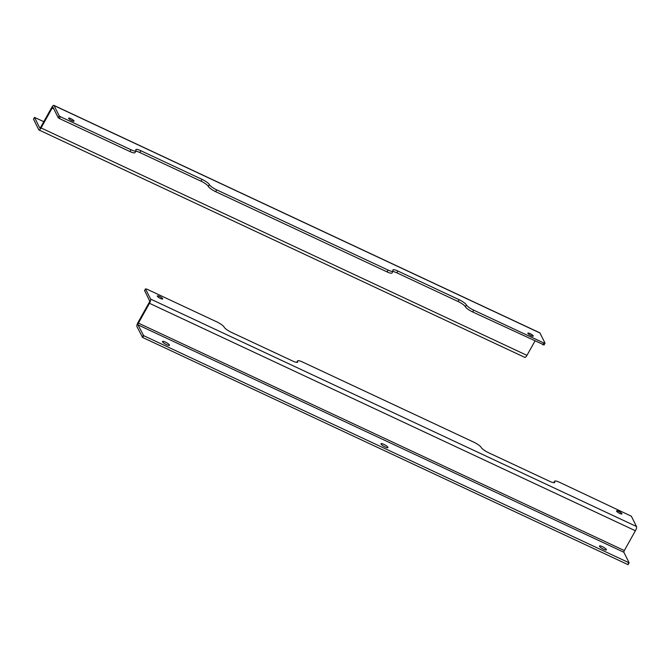 <?xml version="1.0" encoding="UTF-8"?>
<svg xmlns="http://www.w3.org/2000/svg" width="670" height="670" viewBox="0 0 670 670"><rect width="100%" height="100%" fill="white"/><g stroke="black" fill="none" stroke-linecap="round" stroke-linejoin="round"><path stroke-width="1" d="M629.13 562.825L143.656 335.67L137.97 324.833A1.449 0.436 -64.9 0 1 138.414 323.116L624.323 550.556A1.449 0.436 -64.9 0 0 623.879 552.273L629.13 562.792L627.823 564.567L142.643 337.479L136.956 326.642A3.568 1.08 115.1 0 1 138.062 322.404L149.134 302.597A1.449 0.436 115.1 0 0 149.577 300.88L144.661 290.579M628.117 564.634L629.096 562.842M387.905 447.267A3.986 0.879 -150.8 0 1 387.947 447.602A3.986 0.879 -150.8 0 1 384.036 446.429A3.986 0.879 -150.8 0 1 380.996 443.716A3.986 0.879 -150.8 0 1 384.354 444.595A3.986 0.879 -150.8 0 1 387.905 447.267M169.435 345.008A3.986 0.879 -150.8 0 1 169.468 345.335A3.986 0.879 -150.8 0 1 165.565 344.162A3.986 0.879 -150.8 0 1 162.517 341.449A3.986 0.879 -150.8 0 1 165.875 342.328A3.986 0.879 -150.8 0 1 169.435 345.008M606.384 549.526A3.986 0.879 -150.8 0 1 606.425 549.861A3.986 0.879 -150.8 0 1 602.514 548.688A3.986 0.879 -150.8 0 1 599.466 545.975A3.986 0.879 -150.8 0 1 602.824 546.854A3.986 0.879 -150.8 0 1 606.384 549.526M631.358 516.21L636.5 526.511L150.591 299.071L145.558 288.979L146.789 289.105L216.862 321.901A7.085 1.566 -150.8 0 1 224.165 327.144L224.174 327.153A7.085 1.566 -150.8 0 0 231.477 332.387L292.673 361.029A7.085 1.566 -150.8 0 0 297.673 362.118A7.085 1.566 -150.8 0 0 297.606 361.524A7.085 1.566 -150.8 0 1 297.539 360.921A7.085 1.566 -150.8 0 1 302.538 362.009L473.891 442.208A7.085 1.566 -150.8 0 1 481.194 447.451L481.202 447.459A7.085 1.566 -150.8 0 0 488.505 452.694L549.702 481.336A7.085 1.566 -150.8 0 0 554.701 482.425A7.085 1.566 -150.8 0 0 554.634 481.831A7.085 1.566 -150.8 0 1 554.567 481.228A7.085 1.566 -150.8 0 1 559.567 482.316L631.358 516.21M624.323 550.556L635.394 530.749A3.568 1.08 -64.9 0 0 636.5 526.511M138.414 323.116L149.485 303.309A3.568 1.08 -64.9 0 0 150.591 299.071M162.676 298.703A3.09 0.687 -150.8 0 1 162.701 298.962A3.09 0.687 -150.8 0 1 159.678 298.05A3.09 0.687 -150.8 0 1 157.308 295.947A3.09 0.687 -150.8 0 1 159.912 296.626A3.09 0.687 -150.8 0 1 162.676 298.703M621.902 513.647A3.09 0.687 -150.8 0 1 621.936 513.907A3.09 0.687 -150.8 0 1 618.904 512.994A3.09 0.687 -150.8 0 1 616.542 510.892A3.09 0.687 -150.8 0 1 619.147 511.579A3.09 0.687 -150.8 0 1 621.902 513.647M554.634 481.831L554.157 482.676L554.634 481.831M297.137 362.37L297.606 361.515L297.12 362.37M524.66 357.21A3.568 1.08 -64.9 0 0 524.844 357.403A3.568 1.08 -64.9 0 0 526.955 355.36L41.046 127.928A3.568 1.08 115.1 0 1 38.935 129.963A3.568 1.08 115.1 0 1 38.751 129.771L33.534 119.201M202.055 179.376A7.085 1.566 -150.8 0 1 209.358 184.61L208.345 186.419A7.085 1.566 29.2 0 0 201.042 181.185L202.055 179.376L140.859 150.733A7.085 1.566 -150.8 0 0 135.851 149.645A7.085 1.566 -150.8 0 0 135.918 150.239L135.926 150.248A7.085 1.566 -150.8 0 1 135.993 150.842A7.085 1.566 -150.8 0 1 130.985 149.753L60.367 116.697L59.195 115.86L54.061 105.559L539.97 332.998A3.568 1.08 115.1 0 0 539.785 332.806L53.876 105.366A3.568 1.08 115.1 0 0 51.766 107.401L40.694 127.216A1.449 0.436 115.1 0 1 39.84 128.037A1.449 0.436 115.1 0 1 39.764 127.962L34.513 117.401L43.793 121.672M41.046 127.928L52.118 108.113A1.449 0.436 115.1 0 1 52.972 107.292A1.449 0.436 115.1 0 1 53.047 107.367L58.19 117.669L59.354 118.506L129.98 151.562L130.985 149.753M539.97 332.998L545.003 343.09L543.772 342.965L473.698 310.168A7.085 1.566 -150.8 0 1 466.395 304.925L465.382 306.734A7.085 1.566 -150.8 0 0 472.685 311.977L473.698 310.168M534.928 341.105L526.955 355.36M543.99 344.899L472.685 311.977M465.374 306.726A7.085 1.566 29.2 0 0 458.071 301.492L396.875 272.849A7.085 1.566 29.2 0 0 392.821 271.509M458.071 301.492L459.084 299.683L397.888 271.04A7.085 1.566 -150.8 0 0 392.888 269.951A7.085 1.566 -150.8 0 0 392.955 270.546L392.955 270.554A7.085 1.566 -150.8 0 1 393.022 271.149L392.009 272.958A7.085 1.566 -150.8 0 1 387.009 271.869L215.656 191.67A7.085 1.566 -150.8 0 1 208.353 186.428L208.345 186.419M201.042 181.185L139.846 152.542A7.085 1.566 29.2 0 0 135.792 151.202M135.993 150.842L134.98 152.651A7.085 1.566 -150.8 0 1 129.98 151.562M527.885 333.367A3.09 0.687 -150.8 0 1 527.851 333.107A3.09 0.687 -150.8 0 1 530.883 334.02A3.09 0.687 -150.8 0 1 533.245 336.122A3.09 0.687 -150.8 0 1 530.64 335.444A3.09 0.687 -150.8 0 1 527.885 333.367M68.658 118.423A3.09 0.687 -150.8 0 1 68.625 118.163A3.09 0.687 -150.8 0 1 71.657 119.067A3.09 0.687 -150.8 0 1 74.018 121.178A3.09 0.687 -150.8 0 1 71.414 120.491A3.09 0.687 -150.8 0 1 68.658 118.423M393.022 271.149A7.085 1.566 -150.8 0 1 388.022 270.06L216.67 189.861A7.085 1.566 -150.8 0 1 209.367 184.619L208.353 186.428M459.084 299.683A7.085 1.566 -150.8 0 1 466.387 304.917L465.382 306.734M143.656 335.67L142.643 337.479M627.823 564.567L628.829 562.758M145.558 288.979L144.544 290.788M143.221 335.352L142.208 337.161M137.97 324.833L623.879 552.273M635.394 530.749L149.485 303.309M34.513 117.443L33.5 119.252M58.19 117.669L59.195 115.86M52.118 108.113L53.818 108.908M543.772 342.965L542.759 344.774M60.367 116.697L59.354 118.506M140.859 150.733L139.846 152.542M215.656 191.67L216.67 189.861M387.009 271.869L388.022 270.06M397.888 271.04L396.875 272.849M145.541 288.837L144.527 290.646M554.567 481.228L553.755 482.676M297.539 360.921L296.726 362.37M38.935 129.963L524.844 357.403M34.513 117.401L33.5 119.21M545.02 343.233L544.006 345.042"/></g></svg>
